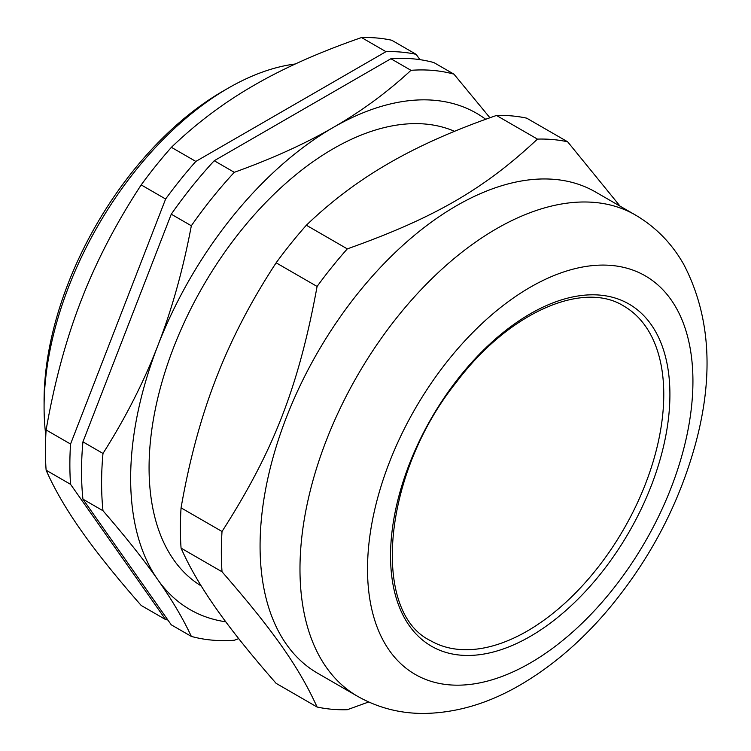 <?xml version="1.0" encoding="UTF-8"?>
<svg xmlns="http://www.w3.org/2000/svg" width="751" height="751" viewBox="0 0 751 751"><rect width="100%" height="100%" fill="white"/><g stroke="black" fill="none" stroke-linecap="round" stroke-linejoin="round"><path stroke-width="1.13" d="M214.232 160.733L390.905 58.728L410.975 70.322C387.366 92.185 361.466 111.232 333.266 127.454C305.169 143.732 272.172 158.686 234.293 172.317L214.232 160.733A312.594 180.475 120 0 0 171.266 214.185L191.336 225.769C183.094 269.506 171.913 309.496 157.794 345.751C143.77 382.052 125.501 417.95 102.99 453.444L82.929 441.86A312.594 180.475 120 0 0 82.929 499.152L102.99 510.736C125.501 536.721 143.77 559.711 157.794 579.716C171.913 599.758 183.094 618.664 191.336 636.407L171.266 624.823L82.929 499.152M489.924 117.766L453.942 74.152L433.871 62.568A312.594 180.475 120 0 0 390.905 58.728M82.929 441.86L171.266 214.185M527.155 631.112A193.204 111.542 120 0 0 653.37 460.861A193.204 111.542 120 0 0 623.762 306.042C583.029 280.245 508.699 312.491 456.42 382.165C382.297 474.134 370.825 612.037 430.558 640.678A193.204 111.542 120 0 0 527.155 631.112M385.976 51.659L195.833 161.427L171.406 147.327C196.405 123.267 223.958 102.587 254.063 85.276C284.047 67.89 319.879 51.988 361.541 37.55L385.976 51.659A312.594 180.475 -60 0 1 416.185 54.354L391.75 40.244A312.594 180.475 -60 0 0 361.541 37.55M165.624 199.015L70.556 444.038L46.121 429.938C54.457 382.165 66.163 338.945 81.249 300.259C96.212 261.498 116.189 223.047 141.197 184.906L165.624 199.015A312.594 180.475 -60 0 1 195.833 161.427M70.556 484.32L165.624 619.575L141.197 605.466C116.189 576.946 96.212 552.013 81.249 530.675C66.163 509.262 54.457 489.117 46.121 470.21L70.556 484.32A312.594 180.475 -60 0 1 70.556 444.038M167.905 620.044A312.594 180.475 -60 0 1 165.624 619.575M419.903 59.648L416.185 54.354M537.444 139.104C484.132 189.121 433.937 218.109 347.3 248.881L306.352 225.234C331.351 201.184 358.903 180.493 389.009 163.183C418.992 145.807 454.824 129.895 496.486 115.457L537.444 139.104A312.594 180.475 120 0 1 567.653 141.798L526.695 118.16A312.594 180.475 120 0 0 496.486 115.457M276.143 683.372C251.134 654.853 231.158 629.92 216.194 608.582C201.108 587.179 189.402 567.024 181.066 548.127L222.024 571.764C273.674 631.159 298.776 666.869 317.091 707.02L276.143 683.372M317.091 707.02A312.594 180.475 120 0 0 347.3 709.714L368.666 701.978M181.066 507.845C189.402 460.081 201.108 416.852 216.194 378.166C231.158 339.414 251.134 300.963 276.143 262.812L317.091 286.46C298.776 386.249 273.674 450.938 222.024 531.492L181.066 507.845A312.594 180.475 120 0 0 181.066 548.127M620.082 206.168L567.653 141.798M306.352 225.234A312.594 180.475 120 0 0 276.143 262.812M347.3 248.881A312.594 180.475 120 0 0 317.091 286.46M222.024 531.492A312.594 180.475 120 0 0 221.329 552.023A312.594 180.475 120 0 0 222.024 571.764M635.393 215.002L595.477 191.965A277.861 160.423 120 0 0 381.358 266.408A277.861 160.423 120 0 0 260.071 546.033A277.861 160.423 120 0 0 317.617 673.234L357.532 696.271C378.025 707.874 400.283 713.6 424.315 713.45C456.777 712.849 488.788 703.33 520.34 684.874C551.666 666.588 580.607 641.898 607.165 610.798C649.211 560.884 678.669 505.198 695.548 443.738C714.117 375.012 710.193 315.251 683.776 264.465C671.882 243.484 655.754 226.99 635.393 215.002A277.861 160.423 120 0 0 421.273 289.445A277.861 160.423 120 0 0 299.978 569.07A277.861 160.423 120 0 0 357.532 696.271M46.121 470.21A312.594 180.475 -60 0 1 46.121 429.938M141.197 184.906A312.594 180.475 -60 0 1 171.406 147.327M45.811 435.28A260.494 150.397 -60 0 1 44.084 407.155A260.494 150.397 -60 0 1 228.276 88.111A260.494 150.397 -60 0 1 295.284 63.995M228.276 88.111L222.747 91.303A252.683 145.882 120 0 0 44.084 400.771L44.084 407.155M191.336 636.407A312.594 180.475 120 0 0 234.293 640.246L238.705 638.641M234.293 172.317A312.594 180.475 120 0 0 191.336 225.769M102.99 453.444A312.594 180.475 120 0 0 102.99 510.736M485.709 119.287A286.544 165.436 120 0 0 333.266 127.454A286.544 165.436 120 0 0 157.794 345.751A286.544 165.436 120 0 0 157.794 579.716A286.544 165.436 120 0 0 225.779 621.809M453.942 74.152A312.594 180.475 120 0 0 410.975 70.322M454.533 131.312A260.494 150.397 120 0 0 257.133 211.698A260.494 150.397 120 0 0 149.073 467.77A260.494 150.397 120 0 0 201.221 585.949M530.225 663.011A230.106 132.852 120 0 0 671.141 299.846A230.106 132.852 120 0 0 389.318 462.55A230.106 132.852 120 0 0 530.225 663.011M530.225 636.426A197.541 114.049 120 0 0 651.201 324.648A197.541 114.049 120 0 0 409.257 464.334A197.541 114.049 120 0 0 530.225 636.426M116.799 354.575L141.122 291.867"/></g></svg>
